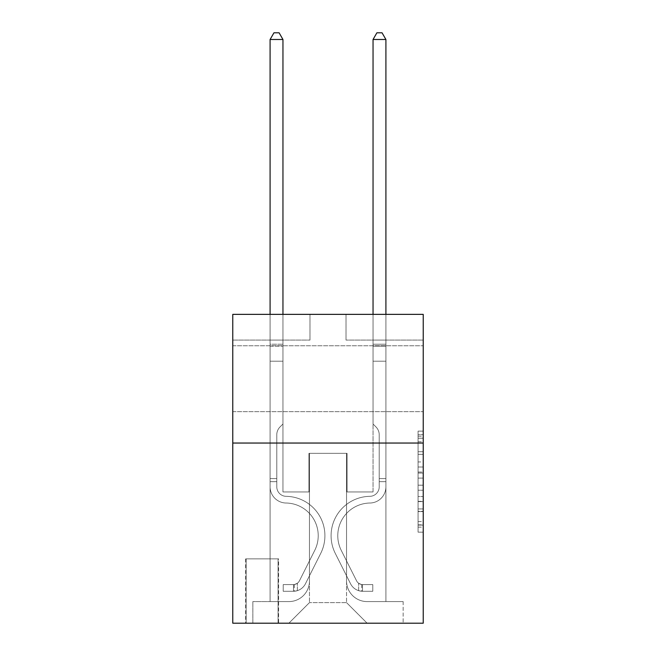<?xml version="1.0" encoding="UTF-8"?>
<svg xmlns="http://www.w3.org/2000/svg" width="656" height="656" viewBox="0 0 656 656"><rect width="100%" height="100%" fill="white"/><g stroke="black" fill="none" stroke-linecap="round" stroke-linejoin="round"><path stroke-width="0.49" stroke-dasharray="3.28 2.46" d="M418.077 461.947L418.077 478.109L423.227 478.109L423.227 527.121L423.227 436.174L423.227 478.109L418.077 478.109L418.077 434.657L418.077 532.172L418.077 431.123L418.077 525.095L423.227 525.095L418.077 525.095L423.227 525.095L418.077 525.095L418.077 508.933L418.077 532.172L423.227 532.172L423.227 431.123L423.227 524.849L423.227 485.186L418.077 485.186L423.227 485.186L423.227 508.933L423.227 438.2L418.077 438.2L423.227 438.2L423.227 532.172L423.227 436.174L423.227 532.172L418.077 532.172L418.077 431.123L423.227 431.123L423.227 436.174L423.227 431.123L423.227 436.174L423.227 431.123L423.227 434.657L423.227 431.123L418.077 431.123L418.077 438.2L423.227 438.2L418.077 438.2L418.077 461.947L423.227 461.947M423.227 378.701L423.227 411.648L423.227 378.701M232.773 378.701L232.773 411.648L232.773 378.701M278.587 558.855L245.639 558.855L278.587 558.855L278.587 623.2L245.639 623.2L278.587 623.2M245.639 558.855L245.639 623.2M423.227 472.049L423.227 466.998L423.227 472.049L418.077 472.049L418.077 451.713L418.077 511.582L418.077 496.551L423.227 496.551L418.077 496.551L418.077 532.172L423.227 532.172L418.077 532.172L423.227 532.172L418.077 532.172L418.077 431.123L423.227 431.123L418.077 431.123L423.227 431.123L418.077 431.123L418.077 472.049L423.227 472.049M423.227 443.046L423.227 623.2L232.773 623.2L232.773 443.046L423.227 443.046L423.227 314.363L346.015 314.363L423.227 314.363L423.227 340.095L423.227 314.363L232.773 314.363L309.985 314.363L232.773 314.363L232.773 443.046L423.227 443.046L232.773 443.046M270.092 340.095L270.092 601.585L288.878 601.585A20.59 20.59 0 0 0 309.468 580.995L309.468 453.337L309.468 602.61L309.468 453.337L309.468 602.61L309.468 453.337L346.532 453.337L346.532 580.995A20.59 20.59 0 0 0 367.122 601.585L385.908 601.585L385.908 340.095L385.908 601.585L385.908 340.095L385.908 601.585L385.908 340.095L385.908 601.585L385.908 340.095L385.908 601.585L385.908 340.095L385.908 601.585L385.908 340.095L385.908 601.585L403.153 601.585L367.122 601.585L385.908 601.585L367.122 601.585L385.908 601.585L367.122 601.585L385.908 601.585L367.122 601.585L385.908 601.585L367.122 601.585L385.908 601.585L385.908 340.095L373.043 340.095L385.908 340.095L373.043 340.095L385.908 340.095L373.043 340.095L385.908 340.095L373.043 340.095L385.908 340.095L373.043 340.095L385.908 340.095L373.043 340.095L385.908 340.095L373.043 340.095L385.908 340.095L385.908 601.585L367.122 601.585A20.59 20.59 0 0 1 346.532 580.995A20.59 20.59 0 0 0 367.122 601.585A20.59 20.59 0 0 1 346.532 580.995A20.59 20.59 0 0 0 367.122 601.585A20.59 20.59 0 0 1 346.532 580.995A20.59 20.59 0 0 0 367.122 601.585A20.59 20.59 0 0 1 346.532 580.995A20.59 20.59 0 0 0 367.122 601.585A20.59 20.59 0 0 1 346.532 580.995A20.59 20.59 0 0 0 367.122 601.585A20.59 20.59 0 0 1 346.532 580.995L346.532 453.337L346.532 602.61L309.468 602.61L346.532 602.61L367.122 623.2L403.153 623.2L288.878 623.2L367.122 623.2L346.532 602.61L367.122 623.2L346.532 602.61L346.532 453.337L346.532 602.61L346.532 453.337L308.951 453.337L308.951 491.943L282.957 491.943L282.957 340.095L270.092 340.095L270.092 601.585L288.878 601.585A20.59 20.59 0 0 0 309.468 580.995L309.468 453.337L308.951 453.337L308.951 491.943L282.957 491.943L282.957 340.095L270.092 340.095L270.092 601.585L288.878 601.585L252.847 601.585L288.878 601.585L270.092 601.585L270.092 340.095L270.092 601.585L270.092 340.095L270.092 601.585L270.092 340.095L270.092 601.585L270.092 340.095L270.092 601.585L270.092 340.095L282.957 340.095L270.092 340.095L282.957 340.095L270.092 340.095L282.957 340.095L270.092 340.095L282.957 340.095L270.092 340.095L282.957 340.095L270.092 340.095L282.957 340.095L270.092 340.095L270.092 601.585L270.092 340.095M309.468 580.995L309.468 453.337L308.951 453.337L308.951 491.943L282.957 491.943L282.957 340.095L282.957 491.943L282.957 340.095L282.957 491.943L282.957 340.095L282.957 491.943L282.957 340.095L282.957 491.943L282.957 340.095L282.957 491.943L282.957 340.095L282.957 491.943L308.951 491.943L282.957 491.943L308.951 491.943L282.957 491.943L308.951 491.943L282.957 491.943L308.951 491.943L282.957 491.943L308.951 491.943L282.957 491.943L308.951 491.943L308.951 453.337L308.951 491.943L308.951 453.337L308.951 491.943L308.951 453.337L308.951 491.943L308.951 453.337L308.951 491.943L308.951 453.337L308.951 491.943L308.951 453.337L309.468 453.337L308.951 453.337L309.468 453.337L308.951 453.337L309.468 453.337L308.951 453.337L309.468 453.337L308.951 453.337L309.468 453.337L308.951 453.337L309.468 453.337L309.468 580.995A20.59 20.59 0 0 1 288.878 601.585A20.59 20.59 0 0 0 309.468 580.995A20.59 20.59 0 0 1 288.878 601.585A20.59 20.59 0 0 0 309.468 580.995A20.59 20.59 0 0 1 288.878 601.585A20.59 20.59 0 0 0 309.468 580.995A20.59 20.59 0 0 1 288.878 601.585A20.59 20.59 0 0 0 309.468 580.995A20.59 20.59 0 0 1 288.878 601.585A20.59 20.59 0 0 0 309.468 580.995M423.227 340.095L346.015 340.095L423.227 340.095M232.773 340.095L309.985 340.095L232.773 340.095L232.773 314.363L232.773 340.095M246.156 623.2L278.07 623.2L246.156 623.2L246.156 558.855L278.07 558.855L278.07 623.2L278.07 558.855L246.156 558.855L246.156 623.2M252.847 623.2L288.878 623.2L309.468 602.61L288.878 623.2L309.468 602.61L288.878 623.2L252.847 623.2L252.847 601.585L252.847 623.2M347.049 453.337L346.532 453.337L347.049 453.337L346.532 453.337L347.049 453.337L346.532 453.337L347.049 453.337L346.532 453.337L347.049 453.337L346.532 453.337L347.049 453.337L346.532 453.337L347.049 453.337L346.532 453.337L347.049 453.337L347.049 491.943L347.049 453.337M346.015 340.095L346.015 314.363L346.015 340.095M309.985 340.095L309.985 314.363L309.985 340.095M403.153 601.585L403.153 623.2L403.153 601.585M373.043 340.095L373.043 491.943L347.049 491.943L373.043 491.943L347.049 491.943L373.043 491.943L347.049 491.943L373.043 491.943L347.049 491.943L373.043 491.943L347.049 491.943L373.043 491.943L347.049 491.943L373.043 491.943L347.049 491.943L373.043 491.943L373.043 340.095M418.077 478.109L423.227 478.109L418.077 478.109M418.077 434.657L418.077 431.123L418.077 434.657L423.227 434.657L418.077 434.657M418.077 511.327L418.077 490.237L418.077 511.327L423.227 511.327L418.077 511.327M418.077 490.237L418.077 485.186L423.227 485.186L418.077 485.186L418.077 490.237L423.227 490.237L418.077 490.237M418.077 451.713L418.077 438.2L418.077 451.713L423.227 451.713L418.077 451.713M418.077 431.123L423.227 431.123L418.077 431.123L418.077 436.174L418.077 431.123L423.227 431.123M418.077 532.172L423.227 532.172L418.077 532.172L418.077 527.121L418.077 532.172M276.783 478.56L276.783 481.652L270.092 481.652L270.092 478.56L270.092 486.809L270.092 39.491L270.092 361.202L270.092 39.491L282.957 39.491L282.957 344.211L282.957 39.491L270.092 39.491L273.954 32.8L279.103 32.8L273.954 32.8L270.092 39.491L270.092 361.202L270.092 39.491L282.957 39.491L279.103 32.8L282.957 39.491L282.957 361.202L270.092 361.202L270.092 344.211L270.092 361.202L282.957 361.202L282.957 423.997L280.063 426.9A11.185 11.185 0 0 0 276.783 434.805A11.185 11.185 0 0 1 280.063 426.9L282.957 423.997L282.957 39.491L270.092 39.491L273.954 32.8L279.103 32.8L273.954 32.8L270.092 39.491L270.092 344.211L270.092 39.491L282.957 39.491L279.103 32.8L282.957 39.491L282.957 361.202L270.092 361.202L270.092 486.809A16.211 16.211 0 0 0 286.049 503.021A16.211 16.211 0 0 1 270.092 486.809L270.092 361.202L282.957 361.202L282.957 423.997L280.063 426.9A11.185 11.185 0 0 0 276.783 434.805A11.185 11.185 0 0 1 280.063 426.9L282.957 423.997L282.957 39.491L270.092 39.491L273.954 32.8L279.103 32.8L273.954 32.8L270.092 39.491L270.092 346.138L270.092 39.491L282.957 39.491L279.103 32.8L282.957 39.491L282.957 361.202L270.092 361.202L270.092 486.809A16.211 16.211 0 0 0 286.049 503.021A16.211 16.211 0 0 1 270.092 486.809L270.092 361.202L282.957 361.202L282.957 423.997L280.063 426.9A11.185 11.185 0 0 0 276.783 434.805A11.185 11.185 0 0 1 280.063 426.9L282.957 423.997L282.957 39.491L270.092 39.491L273.954 32.8L279.103 32.8L273.954 32.8L270.092 39.491L270.092 486.809A16.211 16.211 0 0 0 286.049 503.021A16.211 16.211 0 0 1 270.092 486.809L270.092 361.202L282.957 361.202L282.957 423.997L280.063 426.9A11.185 11.185 0 0 0 276.783 434.805A11.185 11.185 0 0 1 280.063 426.9L282.957 423.997L282.957 361.202L270.092 361.202L270.092 486.809A16.211 16.211 0 0 0 286.049 503.021A32.685 32.685 0 0 1 314.741 550.384A32.685 32.685 0 0 0 286.049 503.021A16.211 16.211 0 0 1 270.092 486.809L270.092 361.202L282.957 361.202L282.957 346.138L282.957 423.997L280.063 426.9A11.185 11.185 0 0 0 276.783 434.805A11.185 11.185 0 0 1 280.063 426.9L282.957 423.997L282.957 361.202L270.092 361.202L270.092 486.809A16.211 16.211 0 0 0 286.049 503.021A16.211 16.211 0 0 1 270.092 486.809L270.092 361.202L282.957 361.202L282.957 344.211L282.957 423.997L280.063 426.9A11.185 11.185 0 0 0 276.783 434.805A11.185 11.185 0 0 1 280.063 426.9L282.957 423.997L282.957 361.202L270.092 361.202L270.092 486.809A16.211 16.211 0 0 0 286.049 503.021A16.211 16.211 0 0 1 270.092 486.809L270.092 361.202L282.957 361.202L282.957 39.491L279.103 32.8L282.957 39.491L282.957 423.997L280.063 426.9A11.185 11.185 0 0 0 276.783 434.805A11.185 11.185 0 0 1 280.063 426.9L282.957 423.997L282.957 361.202L270.092 361.202L270.092 486.809L270.092 481.652L276.783 481.652L276.783 478.56L270.092 478.56L276.783 478.56L276.783 486.809L276.783 434.805L276.783 486.809A9.52 9.52 0 0 0 286.155 496.33A9.52 9.52 0 0 1 276.783 486.809L276.783 434.805L276.783 486.809L276.783 478.56L270.092 478.56L276.783 478.56L276.783 486.809A9.52 9.52 0 0 0 286.155 496.33A9.52 9.52 0 0 1 276.783 486.809L276.783 434.805L276.783 486.809A9.52 9.52 0 0 0 286.155 496.33A9.52 9.52 0 0 1 276.783 486.809L276.783 434.805L276.783 486.809L276.783 478.56L270.092 478.56L276.783 478.56L276.783 486.809A9.52 9.52 0 0 0 286.155 496.33A39.376 39.376 0 0 1 320.718 553.385A39.376 39.376 0 0 0 286.155 496.33A9.52 9.52 0 0 1 276.783 486.809L276.783 434.805L276.783 486.809A9.52 9.52 0 0 0 286.155 496.33A9.52 9.52 0 0 1 276.783 486.809L276.783 434.805L276.783 486.809L276.783 478.56L270.092 478.56M293.511 591.286A13.637 13.637 0 0 0 305.442 583.774L320.718 553.385A39.376 39.376 0 0 0 286.155 496.33A9.52 9.52 0 0 1 276.783 486.809A9.52 9.52 0 0 0 286.155 496.33A39.376 39.376 0 0 1 320.718 553.385A39.376 39.376 0 0 0 286.155 496.33A9.52 9.52 0 0 1 276.783 486.809L276.783 434.805L276.783 486.809A9.52 9.52 0 0 0 286.155 496.33A9.52 9.52 0 0 1 276.783 486.809A9.52 9.52 0 0 0 286.155 496.33A39.376 39.376 0 0 1 320.718 553.385L305.442 583.774L320.718 553.385A39.376 39.376 0 0 0 286.155 496.33A9.52 9.52 0 0 1 276.783 486.809A9.52 9.52 0 0 0 286.155 496.33A9.52 9.52 0 0 1 276.783 486.809A9.52 9.52 0 0 0 286.155 496.33A39.376 39.376 0 0 1 320.718 553.385A39.376 39.376 0 0 0 286.155 496.33A9.52 9.52 0 0 1 276.783 486.809A9.52 9.52 0 0 0 286.155 496.33A39.376 39.376 0 0 1 320.718 553.385A39.376 39.376 0 0 0 286.155 496.33A9.52 9.52 0 0 1 276.783 486.809A9.52 9.52 0 0 0 286.155 496.33A9.52 9.52 0 0 1 276.783 486.809A9.52 9.52 0 0 0 286.155 496.33A39.376 39.376 0 0 1 320.718 553.385L305.442 583.774L320.718 553.385A39.376 39.376 0 0 0 286.155 496.33A9.52 9.52 0 0 1 276.783 486.809A9.52 9.52 0 0 0 286.155 496.33A39.376 39.376 0 0 1 320.718 553.385A39.376 39.376 0 0 0 286.155 496.33A39.376 39.376 0 0 1 320.718 553.385L305.442 583.774A13.637 13.637 0 0 1 297.373 590.646A13.637 13.637 0 0 0 305.442 583.774L320.718 553.385A39.376 39.376 0 0 0 286.155 496.33A39.376 39.376 0 0 1 320.718 553.385A39.376 39.376 0 0 0 286.155 496.33A39.376 39.376 0 0 1 320.718 553.385L305.442 583.774L320.718 553.385A39.376 39.376 0 0 0 286.155 496.33A39.376 39.376 0 0 1 320.718 553.385L305.442 583.774L320.718 553.385A39.376 39.376 0 0 0 286.155 496.33A39.376 39.376 0 0 1 320.718 553.385A39.376 39.376 0 0 0 286.155 496.33A39.376 39.376 0 0 1 320.718 553.385L305.442 583.774A13.637 13.637 0 0 1 297.373 590.646C293.404 591.491 293.404 591.491 297.373 590.646C293.404 591.491 293.404 591.491 297.373 590.646A13.637 13.637 0 0 0 305.442 583.774L320.718 553.385A39.376 39.376 0 0 0 286.155 496.33A39.376 39.376 0 0 1 320.718 553.385L305.442 583.774A13.637 13.637 0 0 1 297.373 590.646C293.404 591.491 293.404 591.491 297.373 590.646C293.404 591.491 293.404 591.491 297.373 590.646A13.637 13.637 0 0 0 305.442 583.774L320.718 553.385L305.442 583.774A13.637 13.637 0 0 1 297.373 590.646C293.404 591.491 293.404 591.491 297.373 590.646C293.404 591.491 293.404 591.491 297.373 590.646A13.637 13.637 0 0 0 305.442 583.774L320.718 553.385L305.442 583.774A13.637 13.637 0 0 1 297.373 590.646C293.404 591.491 293.404 591.491 297.373 590.646C293.404 591.491 293.404 591.491 297.373 590.646A13.637 13.637 0 0 0 305.442 583.774L320.718 553.385L305.442 583.774A13.637 13.637 0 0 1 297.373 590.646C293.404 591.491 293.404 591.491 297.373 590.646C293.404 591.491 293.404 591.491 297.373 590.646A13.637 13.637 0 0 0 305.442 583.774L320.718 553.385L305.442 583.774A13.637 13.637 0 0 1 297.373 590.646C293.404 591.491 293.404 591.491 297.373 590.646C293.404 591.491 293.404 591.491 297.373 590.646A13.637 13.637 0 0 0 305.442 583.774A13.637 13.637 0 0 1 293.511 591.286L293.511 584.586A6.945 6.945 0 0 0 299.464 580.765L314.741 550.384A32.685 32.685 0 0 0 286.049 503.021A32.685 32.685 0 0 1 314.741 550.384A32.685 32.685 0 0 0 286.049 503.021A16.211 16.211 0 0 1 270.092 486.809A16.211 16.211 0 0 0 286.049 503.021A16.211 16.211 0 0 1 270.092 486.809A16.211 16.211 0 0 0 286.049 503.021A32.685 32.685 0 0 1 314.741 550.384L299.464 580.765L314.741 550.384A32.685 32.685 0 0 0 286.049 503.021A16.211 16.211 0 0 1 270.092 486.809A16.211 16.211 0 0 0 286.049 503.021A16.211 16.211 0 0 1 270.092 486.809A16.211 16.211 0 0 0 286.049 503.021A32.685 32.685 0 0 1 314.741 550.384A32.685 32.685 0 0 0 286.049 503.021A16.211 16.211 0 0 1 270.092 486.809A16.211 16.211 0 0 0 286.049 503.021A32.685 32.685 0 0 1 314.741 550.384A32.685 32.685 0 0 0 286.049 503.021A16.211 16.211 0 0 1 270.092 486.809A16.211 16.211 0 0 0 286.049 503.021A16.211 16.211 0 0 1 270.092 486.809A16.211 16.211 0 0 0 286.049 503.021A32.685 32.685 0 0 1 314.741 550.384L299.464 580.765L314.741 550.384A32.685 32.685 0 0 0 286.049 503.021A16.211 16.211 0 0 1 270.092 486.809A16.211 16.211 0 0 0 286.049 503.021A32.685 32.685 0 0 1 314.741 550.384A32.685 32.685 0 0 0 286.049 503.021A32.685 32.685 0 0 1 314.741 550.384L299.464 580.765A6.945 6.945 0 0 1 297.373 583.241C293.478 585.037 293.478 585.037 297.373 583.241C293.478 585.037 293.478 585.037 297.373 583.241A6.945 6.945 0 0 0 299.464 580.765L314.741 550.384A32.685 32.685 0 0 0 286.049 503.021A32.685 32.685 0 0 1 314.741 550.384A32.685 32.685 0 0 0 286.049 503.021A32.685 32.685 0 0 1 314.741 550.384L299.464 580.765L314.741 550.384A32.685 32.685 0 0 0 286.049 503.021A32.685 32.685 0 0 1 314.741 550.384L299.464 580.765L314.741 550.384A32.685 32.685 0 0 0 286.049 503.021A32.685 32.685 0 0 1 314.741 550.384A32.685 32.685 0 0 0 286.049 503.021A32.685 32.685 0 0 1 314.741 550.384L299.464 580.765A6.945 6.945 0 0 1 297.373 583.241C293.478 585.037 293.478 585.037 297.373 583.241C293.478 585.037 293.478 585.037 297.373 583.241A6.945 6.945 0 0 0 299.464 580.765L314.741 550.384A32.685 32.685 0 0 0 286.049 503.021A32.685 32.685 0 0 1 314.741 550.384L299.464 580.765A6.945 6.945 0 0 1 297.373 583.241C293.478 585.037 293.478 585.037 297.373 583.241C293.478 585.037 293.478 585.037 297.373 583.241A6.945 6.945 0 0 0 299.464 580.765L314.741 550.384L299.464 580.765A6.945 6.945 0 0 1 297.373 583.241C293.478 585.037 293.478 585.037 297.373 583.241C293.478 585.037 293.478 585.037 297.373 583.241A6.945 6.945 0 0 0 299.464 580.765L314.741 550.384L299.464 580.765A6.945 6.945 0 0 1 297.373 583.241C293.478 585.037 293.478 585.037 297.373 583.241C293.478 585.037 293.478 585.037 297.373 583.241A6.945 6.945 0 0 0 299.464 580.765L314.741 550.384L299.464 580.765A6.945 6.945 0 0 1 297.373 583.241C293.478 585.037 293.478 585.037 297.373 583.241C293.478 585.037 293.478 585.037 297.373 583.241A6.945 6.945 0 0 0 299.464 580.765L314.741 550.384L299.464 580.765A6.945 6.945 0 0 1 297.373 583.241C293.478 585.037 293.478 585.037 297.373 583.241C293.478 585.037 293.478 585.037 297.373 583.241A6.945 6.945 0 0 0 299.464 580.765A6.945 6.945 0 0 1 293.511 584.586L293.511 591.286L283.22 591.286L293.511 591.286A13.637 13.637 0 0 0 305.442 583.774A13.637 13.637 0 0 1 293.511 591.286L293.511 584.586L283.22 584.594L293.511 584.586A6.945 6.945 0 0 0 299.464 580.765A6.945 6.945 0 0 1 293.511 584.586L293.511 591.286L283.22 591.286L283.22 584.594L283.22 591.286L293.511 591.286A13.637 13.637 0 0 0 305.442 583.774A13.637 13.637 0 0 1 293.511 591.286L293.511 584.586L283.22 584.594L293.511 584.586A6.945 6.945 0 0 0 299.464 580.765A6.945 6.945 0 0 1 293.511 584.586L293.511 591.286L283.22 591.286L283.22 584.594L283.22 591.286L293.511 591.286A13.637 13.637 0 0 0 305.442 583.774A13.637 13.637 0 0 1 293.511 591.286L293.511 584.586L283.22 584.594L293.511 584.586A6.945 6.945 0 0 0 299.464 580.765A6.945 6.945 0 0 1 293.511 584.586L293.511 591.286L283.22 591.286L283.22 584.594L283.22 591.286L293.511 591.286A13.637 13.637 0 0 0 305.442 583.774A13.637 13.637 0 0 1 293.511 591.286L293.511 584.586L283.22 584.594L293.511 584.586A6.945 6.945 0 0 0 299.464 580.765A6.945 6.945 0 0 1 293.511 584.586L293.511 591.286L283.22 591.286L283.22 584.594L283.22 591.286L293.511 591.286A13.637 13.637 0 0 0 305.442 583.774A13.637 13.637 0 0 1 293.511 591.286L293.511 584.586L283.22 584.594L293.511 584.586A6.945 6.945 0 0 0 299.464 580.765A6.945 6.945 0 0 1 293.511 584.586L293.511 591.286L283.22 591.286L283.22 584.594L283.22 591.286L293.511 591.286A13.637 13.637 0 0 0 305.442 583.774A13.637 13.637 0 0 1 293.511 591.286L293.511 584.586L283.22 584.594L293.511 584.586A6.945 6.945 0 0 0 299.464 580.765A6.945 6.945 0 0 1 293.511 584.586L293.511 591.286L283.22 591.286L283.22 584.594L283.22 591.286L293.511 591.286M379.217 478.56L379.217 481.652L385.908 481.652L385.908 478.56L385.908 486.809L385.908 39.491L385.908 361.202L385.908 39.491L373.043 39.491L373.043 344.211L373.043 39.491L385.908 39.491L382.046 32.8L376.897 32.8L382.046 32.8L385.908 39.491L385.908 361.202L385.908 39.491L373.043 39.491L376.897 32.8L373.043 39.491L373.043 361.202L385.908 361.202L385.908 344.211L385.908 361.202L373.043 361.202L373.043 423.997L375.937 426.9A11.185 11.185 0 0 1 379.217 434.805A11.185 11.185 0 0 0 375.937 426.9L373.043 423.997L373.043 39.491L385.908 39.491L382.046 32.8L376.897 32.8L382.046 32.8L385.908 39.491L385.908 344.211L385.908 39.491L373.043 39.491L376.897 32.8L373.043 39.491L373.043 361.202L385.908 361.202L385.908 486.809A16.211 16.211 0 0 1 369.951 503.021A16.211 16.211 0 0 0 385.908 486.809L385.908 361.202L373.043 361.202L373.043 423.997L375.937 426.9A11.185 11.185 0 0 1 379.217 434.805A11.185 11.185 0 0 0 375.937 426.9L373.043 423.997L373.043 39.491L385.908 39.491L382.046 32.8L376.897 32.8L382.046 32.8L385.908 39.491L385.908 346.138L385.908 39.491L373.043 39.491L376.897 32.8L373.043 39.491L373.043 361.202L385.908 361.202L385.908 486.809A16.211 16.211 0 0 1 369.951 503.021A16.211 16.211 0 0 0 385.908 486.809L385.908 361.202L373.043 361.202L373.043 423.997L375.937 426.9A11.185 11.185 0 0 1 379.217 434.805A11.185 11.185 0 0 0 375.937 426.9L373.043 423.997L373.043 39.491L385.908 39.491L382.046 32.8L376.897 32.8L382.046 32.8L385.908 39.491L385.908 486.809A16.211 16.211 0 0 1 369.951 503.021A16.211 16.211 0 0 0 385.908 486.809L385.908 361.202L373.043 361.202L373.043 423.997L375.937 426.9A11.185 11.185 0 0 1 379.217 434.805A11.185 11.185 0 0 0 375.937 426.9L373.043 423.997L373.043 361.202L385.908 361.202L385.908 486.809A16.211 16.211 0 0 1 369.951 503.021A32.685 32.685 0 0 0 341.259 550.384A32.685 32.685 0 0 1 369.951 503.021A16.211 16.211 0 0 0 385.908 486.809L385.908 361.202L373.043 361.202L373.043 346.138L373.043 423.997L375.937 426.9A11.185 11.185 0 0 1 379.217 434.805A11.185 11.185 0 0 0 375.937 426.9L373.043 423.997L373.043 361.202L385.908 361.202L385.908 486.809A16.211 16.211 0 0 1 369.951 503.021A16.211 16.211 0 0 0 385.908 486.809L385.908 361.202L373.043 361.202L373.043 344.211L373.043 423.997L375.937 426.9A11.185 11.185 0 0 1 379.217 434.805A11.185 11.185 0 0 0 375.937 426.9L373.043 423.997L373.043 361.202L385.908 361.202L385.908 486.809A16.211 16.211 0 0 1 369.951 503.021A16.211 16.211 0 0 0 385.908 486.809L385.908 361.202L373.043 361.202L373.043 39.491L376.897 32.8L373.043 39.491L373.043 423.997L375.937 426.9A11.185 11.185 0 0 1 379.217 434.805A11.185 11.185 0 0 0 375.937 426.9L373.043 423.997L373.043 361.202L385.908 361.202L385.908 486.809L385.908 481.652L379.217 481.652L379.217 478.56L385.908 478.56L379.217 478.56L379.217 486.809L379.217 434.805L379.217 486.809A9.52 9.52 0 0 1 369.845 496.33A9.52 9.52 0 0 0 379.217 486.809L379.217 434.805L379.217 486.809L379.217 478.56L385.908 478.56L379.217 478.56L379.217 486.809A9.52 9.52 0 0 1 369.845 496.33A9.52 9.52 0 0 0 379.217 486.809L379.217 434.805L379.217 486.809A9.52 9.52 0 0 1 369.845 496.33A9.52 9.52 0 0 0 379.217 486.809L379.217 434.805L379.217 486.809L379.217 478.56L385.908 478.56L379.217 478.56L379.217 486.809A9.52 9.52 0 0 1 369.845 496.33A39.376 39.376 0 0 0 335.282 553.385A39.376 39.376 0 0 1 369.845 496.33A9.52 9.52 0 0 0 379.217 486.809L379.217 434.805L379.217 486.809A9.52 9.52 0 0 1 369.845 496.33A9.52 9.52 0 0 0 379.217 486.809L379.217 434.805L379.217 486.809L379.217 478.56L385.908 478.56M362.489 591.286A13.637 13.637 0 0 1 350.558 583.774L335.282 553.385A39.376 39.376 0 0 1 369.845 496.33A9.52 9.52 0 0 0 379.217 486.809A9.52 9.52 0 0 1 369.845 496.33A39.376 39.376 0 0 0 335.282 553.385A39.376 39.376 0 0 1 369.845 496.33A9.52 9.52 0 0 0 379.217 486.809L379.217 434.805L379.217 486.809A9.52 9.52 0 0 1 369.845 496.33A9.52 9.52 0 0 0 379.217 486.809A9.52 9.52 0 0 1 369.845 496.33A39.376 39.376 0 0 0 335.282 553.385L350.558 583.774L335.282 553.385A39.376 39.376 0 0 1 369.845 496.33A9.52 9.52 0 0 0 379.217 486.809A9.52 9.52 0 0 1 369.845 496.33A9.52 9.52 0 0 0 379.217 486.809A9.52 9.52 0 0 1 369.845 496.33A39.376 39.376 0 0 0 335.282 553.385A39.376 39.376 0 0 1 369.845 496.33A9.52 9.52 0 0 0 379.217 486.809A9.52 9.52 0 0 1 369.845 496.33A39.376 39.376 0 0 0 335.282 553.385A39.376 39.376 0 0 1 369.845 496.33A9.52 9.52 0 0 0 379.217 486.809A9.52 9.52 0 0 1 369.845 496.33A9.52 9.52 0 0 0 379.217 486.809A9.52 9.52 0 0 1 369.845 496.33A39.376 39.376 0 0 0 335.282 553.385L350.558 583.774L335.282 553.385A39.376 39.376 0 0 1 369.845 496.33A9.52 9.52 0 0 0 379.217 486.809A9.52 9.52 0 0 1 369.845 496.33A39.376 39.376 0 0 0 335.282 553.385A39.376 39.376 0 0 1 369.845 496.33A39.376 39.376 0 0 0 335.282 553.385L350.558 583.774A13.637 13.637 0 0 0 358.627 590.646A13.637 13.637 0 0 1 350.558 583.774L335.282 553.385A39.376 39.376 0 0 1 369.845 496.33A39.376 39.376 0 0 0 335.282 553.385A39.376 39.376 0 0 1 369.845 496.33A39.376 39.376 0 0 0 335.282 553.385L350.558 583.774L335.282 553.385A39.376 39.376 0 0 1 369.845 496.33A39.376 39.376 0 0 0 335.282 553.385L350.558 583.774L335.282 553.385A39.376 39.376 0 0 1 369.845 496.33A39.376 39.376 0 0 0 335.282 553.385A39.376 39.376 0 0 1 369.845 496.33A39.376 39.376 0 0 0 335.282 553.385L350.558 583.774A13.637 13.637 0 0 0 358.627 590.646C362.596 591.491 362.596 591.491 358.627 590.646C362.596 591.491 362.596 591.491 358.627 590.646A13.637 13.637 0 0 1 350.558 583.774L335.282 553.385A39.376 39.376 0 0 1 369.845 496.33A39.376 39.376 0 0 0 335.282 553.385L350.558 583.774A13.637 13.637 0 0 0 358.627 590.646C362.596 591.491 362.596 591.491 358.627 590.646C362.596 591.491 362.596 591.491 358.627 590.646A13.637 13.637 0 0 1 350.558 583.774L335.282 553.385L350.558 583.774A13.637 13.637 0 0 0 358.627 590.646C362.596 591.491 362.596 591.491 358.627 590.646C362.596 591.491 362.596 591.491 358.627 590.646A13.637 13.637 0 0 1 350.558 583.774L335.282 553.385L350.558 583.774A13.637 13.637 0 0 0 358.627 590.646C362.596 591.491 362.596 591.491 358.627 590.646C362.596 591.491 362.596 591.491 358.627 590.646A13.637 13.637 0 0 1 350.558 583.774L335.282 553.385L350.558 583.774A13.637 13.637 0 0 0 358.627 590.646C362.596 591.491 362.596 591.491 358.627 590.646C362.596 591.491 362.596 591.491 358.627 590.646A13.637 13.637 0 0 1 350.558 583.774L335.282 553.385L350.558 583.774A13.637 13.637 0 0 0 358.627 590.646C362.596 591.491 362.596 591.491 358.627 590.646C362.596 591.491 362.596 591.491 358.627 590.646A13.637 13.637 0 0 1 350.558 583.774A13.637 13.637 0 0 0 362.489 591.286L362.489 584.586A6.945 6.945 0 0 1 356.536 580.765L341.259 550.384A32.685 32.685 0 0 1 369.951 503.021A32.685 32.685 0 0 0 341.259 550.384A32.685 32.685 0 0 1 369.951 503.021A16.211 16.211 0 0 0 385.908 486.809A16.211 16.211 0 0 1 369.951 503.021A16.211 16.211 0 0 0 385.908 486.809A16.211 16.211 0 0 1 369.951 503.021A32.685 32.685 0 0 0 341.259 550.384L356.536 580.765L341.259 550.384A32.685 32.685 0 0 1 369.951 503.021A16.211 16.211 0 0 0 385.908 486.809A16.211 16.211 0 0 1 369.951 503.021A16.211 16.211 0 0 0 385.908 486.809A16.211 16.211 0 0 1 369.951 503.021A32.685 32.685 0 0 0 341.259 550.384A32.685 32.685 0 0 1 369.951 503.021A16.211 16.211 0 0 0 385.908 486.809A16.211 16.211 0 0 1 369.951 503.021A32.685 32.685 0 0 0 341.259 550.384A32.685 32.685 0 0 1 369.951 503.021A16.211 16.211 0 0 0 385.908 486.809A16.211 16.211 0 0 1 369.951 503.021A16.211 16.211 0 0 0 385.908 486.809A16.211 16.211 0 0 1 369.951 503.021A32.685 32.685 0 0 0 341.259 550.384L356.536 580.765L341.259 550.384A32.685 32.685 0 0 1 369.951 503.021A16.211 16.211 0 0 0 385.908 486.809A16.211 16.211 0 0 1 369.951 503.021A32.685 32.685 0 0 0 341.259 550.384A32.685 32.685 0 0 1 369.951 503.021A32.685 32.685 0 0 0 341.259 550.384L356.536 580.765A6.945 6.945 0 0 0 358.627 583.241C362.522 585.037 362.522 585.037 358.627 583.241C362.522 585.037 362.522 585.037 358.627 583.241A6.945 6.945 0 0 1 356.536 580.765L341.259 550.384A32.685 32.685 0 0 1 369.951 503.021A32.685 32.685 0 0 0 341.259 550.384A32.685 32.685 0 0 1 369.951 503.021A32.685 32.685 0 0 0 341.259 550.384L356.536 580.765L341.259 550.384A32.685 32.685 0 0 1 369.951 503.021A32.685 32.685 0 0 0 341.259 550.384L356.536 580.765L341.259 550.384A32.685 32.685 0 0 1 369.951 503.021A32.685 32.685 0 0 0 341.259 550.384A32.685 32.685 0 0 1 369.951 503.021A32.685 32.685 0 0 0 341.259 550.384L356.536 580.765A6.945 6.945 0 0 0 358.627 583.241C362.522 585.037 362.522 585.037 358.627 583.241C362.522 585.037 362.522 585.037 358.627 583.241A6.945 6.945 0 0 1 356.536 580.765L341.259 550.384A32.685 32.685 0 0 1 369.951 503.021A32.685 32.685 0 0 0 341.259 550.384L356.536 580.765A6.945 6.945 0 0 0 358.627 583.241C362.522 585.037 362.522 585.037 358.627 583.241C362.522 585.037 362.522 585.037 358.627 583.241A6.945 6.945 0 0 1 356.536 580.765L341.259 550.384L356.536 580.765A6.945 6.945 0 0 0 358.627 583.241C362.522 585.037 362.522 585.037 358.627 583.241C362.522 585.037 362.522 585.037 358.627 583.241A6.945 6.945 0 0 1 356.536 580.765L341.259 550.384L356.536 580.765A6.945 6.945 0 0 0 358.627 583.241C362.522 585.037 362.522 585.037 358.627 583.241C362.522 585.037 362.522 585.037 358.627 583.241A6.945 6.945 0 0 1 356.536 580.765L341.259 550.384L356.536 580.765A6.945 6.945 0 0 0 358.627 583.241C362.522 585.037 362.522 585.037 358.627 583.241C362.522 585.037 362.522 585.037 358.627 583.241A6.945 6.945 0 0 1 356.536 580.765L341.259 550.384L356.536 580.765A6.945 6.945 0 0 0 358.627 583.241C362.522 585.037 362.522 585.037 358.627 583.241C362.522 585.037 362.522 585.037 358.627 583.241A6.945 6.945 0 0 1 356.536 580.765A6.945 6.945 0 0 0 362.489 584.586L362.489 591.286L372.78 591.286L362.489 591.286A13.637 13.637 0 0 1 350.558 583.774A13.637 13.637 0 0 0 362.489 591.286L362.489 584.586L372.78 584.594L362.489 584.586A6.945 6.945 0 0 1 356.536 580.765A6.945 6.945 0 0 0 362.489 584.586L362.489 591.286L372.78 591.286L372.78 584.594L372.78 591.286L362.489 591.286A13.637 13.637 0 0 1 350.558 583.774A13.637 13.637 0 0 0 362.489 591.286L362.489 584.586L372.78 584.594L362.489 584.586A6.945 6.945 0 0 1 356.536 580.765A6.945 6.945 0 0 0 362.489 584.586L362.489 591.286L372.78 591.286L372.78 584.594L372.78 591.286L362.489 591.286A13.637 13.637 0 0 1 350.558 583.774A13.637 13.637 0 0 0 362.489 591.286L362.489 584.586L372.78 584.594L362.489 584.586A6.945 6.945 0 0 1 356.536 580.765A6.945 6.945 0 0 0 362.489 584.586L362.489 591.286L372.78 591.286L372.78 584.594L372.78 591.286L362.489 591.286A13.637 13.637 0 0 1 350.558 583.774A13.637 13.637 0 0 0 362.489 591.286L362.489 584.586L372.78 584.594L362.489 584.586A6.945 6.945 0 0 1 356.536 580.765A6.945 6.945 0 0 0 362.489 584.586L362.489 591.286L372.78 591.286L372.78 584.594L372.78 591.286L362.489 591.286A13.637 13.637 0 0 1 350.558 583.774A13.637 13.637 0 0 0 362.489 591.286L362.489 584.586L372.78 584.594L362.489 584.586A6.945 6.945 0 0 1 356.536 580.765A6.945 6.945 0 0 0 362.489 584.586L362.489 591.286L372.78 591.286L372.78 584.594L372.78 591.286L362.489 591.286A13.637 13.637 0 0 1 350.558 583.774A13.637 13.637 0 0 0 362.489 591.286L362.489 584.586L372.78 584.594L362.489 584.586A6.945 6.945 0 0 1 356.536 580.765A6.945 6.945 0 0 0 362.489 584.586L362.489 591.286L372.78 591.286L372.78 584.594L372.78 591.286L362.489 591.286M270.092 314.363L270.092 39.491L282.957 39.491L270.092 39.491L273.954 32.8L279.103 32.8L273.954 32.8L270.092 39.491L270.092 344.211L270.092 39.491L282.957 39.491L279.103 32.8L282.957 39.491L282.957 344.211L282.957 39.491L270.092 39.491L273.954 32.8L279.103 32.8L273.954 32.8L270.092 39.491L282.957 39.491L279.103 32.8L282.957 39.491L282.957 314.363M373.043 314.363L373.043 344.211L385.908 344.211L373.043 344.211L385.908 344.211L373.043 344.211L385.908 344.211L373.043 344.211L385.908 344.211L373.043 344.211L385.908 344.211L373.043 344.211L385.908 344.211L373.043 344.211L385.908 344.211L373.043 344.211L373.043 346.138L373.043 39.491L376.897 32.8L373.043 39.491L385.908 39.491L373.043 39.491L385.908 39.491L382.046 32.8L376.897 32.8L382.046 32.8L385.908 39.491L385.908 344.211L385.908 39.491L373.043 39.491L376.897 32.8L373.043 39.491L373.043 344.211L373.043 39.491L385.908 39.491L382.046 32.8L376.897 32.8L382.046 32.8L385.908 39.491L385.908 314.363M283.22 584.594L293.257 584.594L283.22 584.594L283.22 591.286L283.22 584.594M270.092 344.211L270.092 346.138L270.092 344.211L282.957 344.211L270.092 344.211M297.373 590.646C293.404 591.491 293.404 591.491 297.373 590.646C293.404 591.491 293.404 591.491 297.373 590.646L297.373 583.241L297.373 590.646M282.957 39.491L279.103 32.8L273.954 32.8L270.092 39.491M372.78 584.594L362.743 584.594L372.78 584.594L372.78 591.286L372.78 584.594M358.627 590.646C362.596 591.491 362.596 591.491 358.627 590.646C362.596 591.491 362.596 591.491 358.627 590.646L358.627 583.241L358.627 590.646M373.043 346.138L373.043 361.202L373.043 346.138L385.908 346.138L373.043 346.138M385.908 39.491L382.046 32.8L376.897 32.8L373.043 39.491M418.077 508.933L423.227 508.933L418.077 508.933M418.077 501.356L423.227 501.356M418.077 454.362L423.227 454.362L418.077 454.362M418.077 436.174L423.227 436.174M418.077 527.121L423.227 527.121M418.077 521.561L423.227 521.561M418.077 441.734L423.227 441.734M418.077 473.058L423.227 473.058L418.077 473.058M418.077 501.602L423.227 501.602L418.077 501.602M418.077 511.582L423.227 511.582L418.077 511.582M418.077 466.998L423.227 466.998L418.077 466.998M270.092 346.138L282.957 346.138L270.092 346.138M276.783 481.652L270.092 481.652L276.783 481.652M379.217 481.652L385.908 481.652L379.217 481.652M232.773 345.761L423.227 345.761L232.773 345.761M232.773 411.648L423.227 411.648L232.773 411.648M418.077 524.849L423.227 524.849M418.077 525.095L423.227 525.095M418.077 438.2L423.227 438.2M294.282 584.521L294.282 591.245M361.718 584.521L361.718 591.245"/><path stroke-width="0.98" d="M423.227 443.046L423.227 623.2L232.773 623.2L232.773 314.363L423.227 314.363L423.227 443.046L232.773 443.046M282.957 314.363L282.957 39.491L270.092 39.491L270.092 314.363M270.092 39.491L273.954 32.8L279.103 32.8L282.957 39.491M385.908 314.363L385.908 39.491L373.043 39.491L373.043 314.363M373.043 39.491L376.897 32.8L382.046 32.8L385.908 39.491"/></g></svg>
